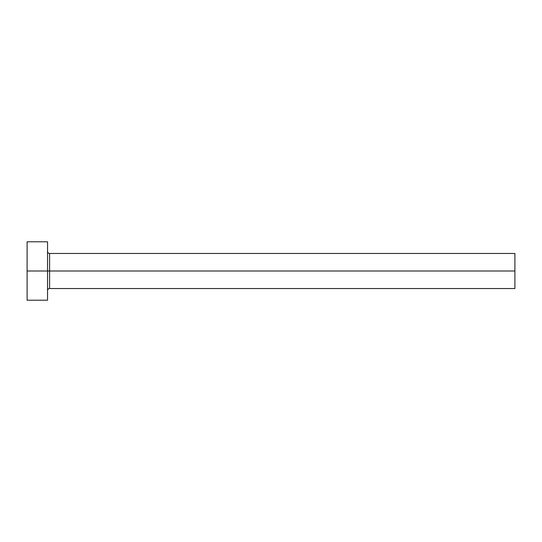 <?xml version="1.0" encoding="UTF-8"?>
<svg xmlns="http://www.w3.org/2000/svg" width="542" height="542" viewBox="0 0 542 542"><rect width="100%" height="100%" fill="white"/><g stroke="black" fill="none" stroke-linecap="round" stroke-linejoin="round"><path stroke-width="0.81" d="M27.1 300.207L27.1 241.793L27.1 271L514.9 271L514.9 288.527L514.9 271L49.593 271L49.593 253.473L49.593 271L27.1 271L27.1 300.207L47.547 300.207L47.547 241.793L47.547 300.207M47.547 290.573C47.669 289.333 48.353 288.649 49.593 288.527L49.593 271L49.593 288.527L514.9 288.527M514.9 271L514.9 253.473L514.9 271M514.9 253.473L49.593 253.473C48.353 253.351 47.669 252.667 47.547 251.427M27.1 241.793L47.547 241.793"/></g></svg>
